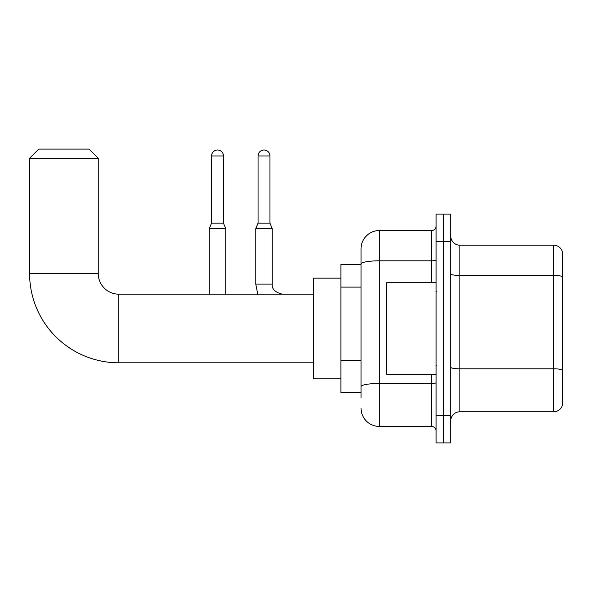 <?xml version="1.0" encoding="UTF-8"?>
<svg xmlns="http://www.w3.org/2000/svg" width="592" height="592" viewBox="0 0 592 592"><rect width="100%" height="100%" fill="white"/><g stroke="black" fill="none" stroke-linecap="round" stroke-linejoin="round"><path stroke-width="0.89" d="M361.031 398.053L361.031 263.988L361.031 264.424L340.896 264.424L340.896 392.563L361.031 392.563M436.089 415.451L436.089 442.905L443.408 442.905L443.408 415.451L443.408 442.905L450.734 442.905L450.734 415.451L443.408 415.451L443.408 241.536L443.408 415.451L436.089 415.451L436.089 241.536L443.408 241.536L443.408 214.082L443.408 241.536L450.734 241.536L450.734 415.451M450.734 241.536L450.734 214.082L436.089 214.082L436.089 241.536M431.509 282.724L431.509 260.813L379.339 260.813A18.308 3.182 180 0 0 361.031 263.988L361.031 248.862A18.308 18.308 0 0 1 379.339 230.554L379.339 426.432L431.509 426.432L431.509 374.262M379.339 230.554L431.509 230.554A4.573 4.573 0 0 0 436.089 225.981M361.031 389.817L361.031 386.643A18.308 3.182 180 0 1 379.339 383.461L431.509 383.461A4.573 0.792 0 0 0 436.089 382.669M361.031 248.862L361.031 258.933M436.089 431.006A4.573 4.573 0 0 0 431.509 426.432M379.339 426.432A18.308 18.308 0 0 1 361.031 408.125M450.734 420.942A9.154 9.154 0 0 1 459.888 411.788L553.616 411.788L553.616 245.199L459.888 245.199A9.154 9.154 0 0 1 450.734 236.045A9.154 9.154 0 0 0 459.888 245.199L459.888 411.788M562.4 251.792A9.154 9.154 0 0 0 553.616 245.199A9.154 9.154 0 0 1 562.4 251.792L562.4 405.194A9.154 9.154 0 0 1 553.616 411.788M562.4 276.723L562.4 369.963A9.154 1.591 180 0 0 553.616 368.816L459.888 368.816A9.154 1.591 -0 0 1 450.734 367.225M313.434 362.815L118.844 362.815A89.244 89.244 0 0 1 29.6 273.578L29.6 158.249L38.754 149.095L89.096 149.095L98.25 158.249L29.6 158.249M118.844 362.815L118.844 294.172A20.594 20.594 0 0 1 98.25 273.578L98.25 158.249M340.896 278.151L313.434 278.151L313.434 378.836L340.896 378.836M223.465 223.14L211.566 223.14L211.566 155.955A5.95 5.95 0 0 1 217.516 150.005A5.95 5.95 0 0 1 223.465 155.955L223.465 223.14L225.752 228.63L225.752 294.172M209.272 294.172L209.272 228.63L225.752 228.63M269.959 223.14L258.06 223.14L258.06 155.955A5.95 5.95 0 0 1 264.01 150.005A5.95 5.95 0 0 1 269.959 155.955L269.959 223.14L272.246 228.63L255.774 228.63L255.774 284.101L272.231 284.101C271.691 288.985 275.051 292.337 282.317 294.172C275.051 292.337 271.691 288.985 272.246 284.101C271.691 288.985 275.051 292.337 282.317 294.172C275.051 292.337 271.691 288.985 272.246 284.101C271.691 288.985 275.051 292.337 282.317 294.172C275.051 292.337 271.691 288.985 272.246 284.101L272.246 228.63M436.089 282.724L386.665 282.724L386.665 374.262L436.089 374.262M361.031 287.113L340.896 287.113M361.031 360.336L340.896 360.336M436.089 260.014A4.573 0.792 0 0 1 431.509 260.813L431.509 230.554M562.4 276.597A9.154 1.591 180 0 0 553.616 275.458L459.888 275.458A9.154 1.591 0 0 1 450.734 273.867M29.6 273.578L98.25 273.578M211.566 155.955L223.465 155.955M258.06 155.955L269.959 155.955M313.434 294.172L118.844 294.172M211.566 223.14L209.272 228.63M255.774 284.101L257.757 294.172L255.774 284.101M258.06 223.14L255.774 228.63M437 291.878L436.089 290.968M437 365.109L436.089 366.019"/></g></svg>
